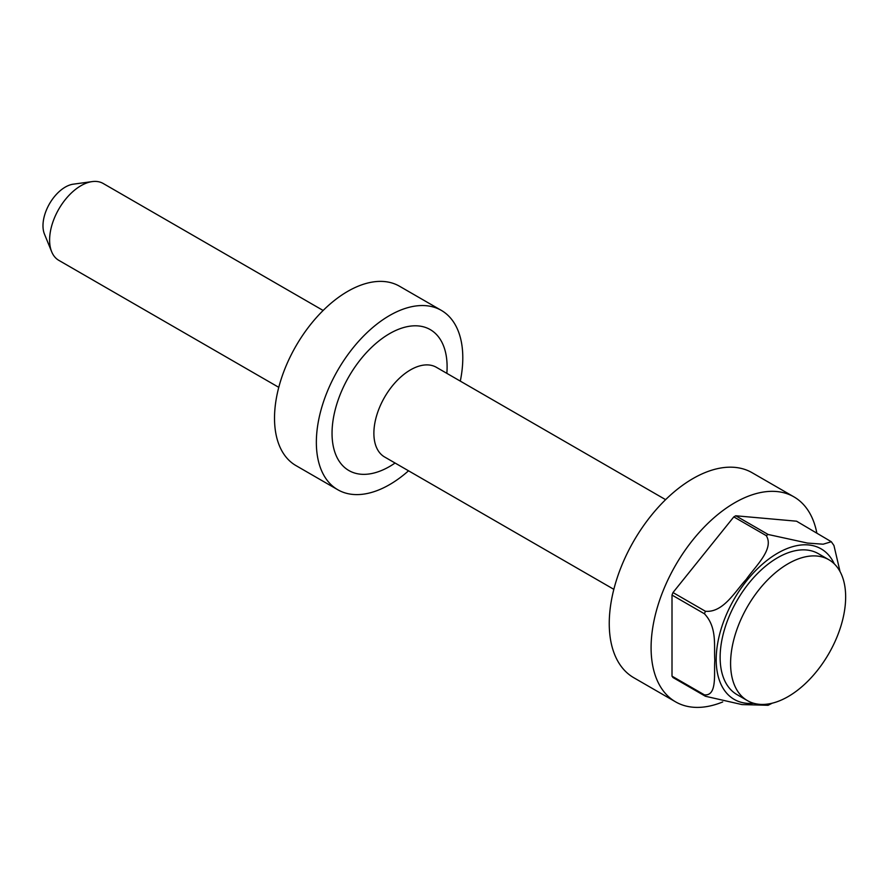 <?xml version="1.0" encoding="UTF-8"?>
<svg xmlns="http://www.w3.org/2000/svg" width="889" height="889" viewBox="0 0 889 889"><rect width="100%" height="100%" fill="white"/><g stroke="black" fill="none" stroke-linecap="round" stroke-linejoin="round"><path stroke-width="1.33" d="M772.208 703.199L768.096 705.288L741.982 704.577L705.41 696.254A101.702 58.718 -60 0 1 704.444 694.865C717.534 696.12 713.767 673.029 714.823 660.36C713.767 646.425 717.545 627.667 704.444 613.788A101.702 58.718 -60 0 1 705.41 611.265C723.313 612.899 735.159 591.252 746.227 579.406C755.206 566.36 774.619 548.969 766.229 535.623A101.702 58.718 -60 0 1 767.207 535.045A101.702 58.718 -60 0 1 768.174 534.489L735.748 515.776A101.702 58.718 120 0 0 734.77 516.331A101.702 58.718 120 0 0 733.803 516.898L766.229 535.623M828.804 559.703L818.347 553.669A81.366 46.973 120 0 0 777.664 557.692A81.366 46.973 120 0 0 724.513 629.39A81.366 46.973 120 0 0 736.981 694.598L747.438 700.632A81.366 46.973 120 0 0 788.121 696.598A81.366 46.973 120 0 0 841.272 624.9A81.366 46.973 120 0 0 828.804 559.703A81.366 46.973 120 0 0 788.121 563.737A81.366 46.973 120 0 0 734.97 635.435A81.366 46.973 120 0 0 747.438 700.632M816.802 532.889A118.348 68.331 120 0 0 793.944 496.873L752.105 472.715A118.348 68.331 120 0 0 692.931 478.582A118.348 68.331 120 0 0 615.621 582.873A118.348 68.331 120 0 0 633.757 677.707L675.607 701.866A118.348 68.331 120 0 0 722.713 701.954M793.944 496.873A118.348 68.331 120 0 0 734.77 502.741A118.348 68.331 120 0 0 657.46 607.031A118.348 68.331 120 0 0 675.607 701.866M460.302 381.114A103.557 59.785 120 0 0 441.355 310.394L399.517 286.236A103.557 59.785 120 0 0 347.732 291.359A103.557 59.785 120 0 0 280.091 382.614A103.557 59.785 120 0 0 295.959 465.592L337.798 489.75A103.557 59.785 120 0 0 389.582 484.627A103.557 59.785 120 0 0 408.529 470.803M441.355 310.394A103.557 59.785 120 0 0 389.582 315.517A103.557 59.785 120 0 0 321.929 406.773A103.557 59.785 120 0 0 337.798 489.75M323.14 310.472L103.18 183.478A44.383 25.625 120 0 0 92.189 181.6A44.383 25.625 120 0 0 80.999 185.679A44.383 25.625 120 0 0 51.673 251.765A44.383 25.625 120 0 0 58.807 260.344L278.768 387.337M92.189 181.6L73.265 184.179A31.571 18.224 120 0 0 65.308 187.079A31.571 18.224 120 0 0 44.45 234.085L51.673 251.765M704.444 694.865L672.006 676.151A101.702 58.718 120 0 0 672.984 677.529L705.41 696.254M735.748 515.776L796.566 521.198L831.315 541.734L823.147 544.201L807.479 543.068L768.174 534.489M705.41 611.265L672.984 592.552A101.702 58.718 120 0 0 672.006 595.063L704.444 613.788M672.006 676.151L672.006 595.063M672.984 592.552L733.803 516.898M831.315 541.734L833.949 545.513L840.038 571.56M834.293 563.882A86.911 50.173 120 0 0 777.664 553.169A86.911 50.173 120 0 0 717.423 644.847A86.911 50.173 120 0 0 753.805 703.299M436.088 367.146L436.388 367.313A51.773 29.893 120 0 0 410.496 369.88A51.773 29.893 120 0 0 376.669 415.496A51.773 29.893 120 0 0 384.615 456.99L613.832 589.329M446.845 373.347A81.366 46.973 120 0 0 389.582 333.642A81.366 46.973 120 0 0 332.042 433.287A81.366 46.973 120 0 0 389.582 466.503A81.366 46.973 120 0 0 395.072 463.025M436.388 367.313L665.605 499.651"/></g></svg>
